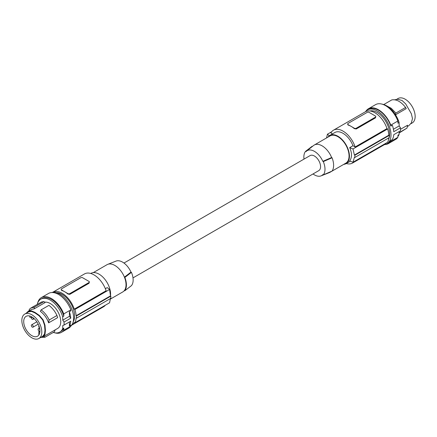 <?xml version="1.0" encoding="UTF-8"?>
<svg xmlns="http://www.w3.org/2000/svg" width="437" height="437" viewBox="0 0 437 437"><rect width="100%" height="100%" fill="white"/><g stroke="black" fill="none" stroke-linecap="round" stroke-linejoin="round"><path stroke-width="0.66" d="M389.22 137.6A17.638 10.182 -120 0 0 389.651 134.001A17.638 10.182 -120 0 0 382.899 117.389A17.638 10.182 -120 0 0 370.008 110.965M384.391 144.652A19.534 11.28 -120 0 0 386.947 143.806A19.534 11.28 -120 0 0 390.995 134.858A19.534 11.28 -120 0 0 382.468 115.199A19.534 11.28 -120 0 0 367.413 109.966A19.534 11.28 -120 0 0 365.398 111.757M388.608 139.25A17.638 10.182 -120 0 0 389.214 137.628M386.947 143.806L388.231 143.063A19.534 11.28 -120 0 0 390.815 140.424L392.35 139.534A19.534 11.28 -120 0 0 393.753 134.694L400.467 130.816A19.534 11.28 -120 0 0 400.527 129.357A19.534 11.28 -120 0 0 400.467 127.828L399.2 125.911L399.096 122.535L397.949 123.196L397.883 121.011A20.08 11.591 60 0 0 375.525 104.662L368.424 108.758A20.08 11.591 60 0 1 390.782 125.108L397.883 121.011M399.189 131.553L399.096 134.53L397.949 135.197L397.883 137.311L390.782 141.408L390.815 140.424M397.883 137.311A20.08 11.591 60 0 1 395.6 139.436L388.504 143.533A20.08 11.591 60 0 1 385.385 144.456M399.096 134.53A18.993 10.963 60 0 1 397.91 136.41M382.146 104.164A18.993 10.963 60 0 1 399.096 122.535M407.339 126.55L408.721 125.752L411.337 122.939L412.484 118.574L411.337 113.702L405.678 103.897L402.029 100.466L397.675 99.281L394.698 99.778M399.145 133.001L407.016 128.085L407.574 125.222L400.527 129.286M412.228 122.944L410.802 123.769L412.228 122.944A14.11 8.145 60 0 0 412.228 106.65A14.11 8.145 60 0 0 398.118 98.505L396.692 99.33L398.118 98.505M332.491 133.891L330.88 132.963A18.993 10.963 60 0 1 333.518 130.166L365.365 111.779A18.993 10.963 60 0 1 386.996 128.587L355.144 146.974L352.981 145.723A16.278 9.401 -120 0 0 334.873 132.515L329.788 135.448A16.278 9.401 -120 0 0 327.974 137.125M388.799 137.863A19.807 11.433 60 0 1 387.63 142.243L352.976 162.247L354.429 157.265A94.96 54.827 0 0 0 354.893 157.44L389.22 137.622A20.348 11.75 60 0 0 389.22 135.41L388.832 135.186A19.807 11.433 -120 0 0 387.63 128.953L386.996 128.587M346.262 163.536A18.993 10.963 -120 0 0 352.512 163.061L384.358 144.674A18.993 10.963 -120 0 0 386.221 143.057M352.512 163.061A18.993 10.963 -120 0 0 354.374 161.444M352.981 145.723L349.698 147.619C352.075 153.043 352.075 157.473 349.698 160.909A94.96 54.827 0 0 0 352.976 162.247M333.518 130.166A18.993 10.963 60 0 1 355.144 146.974M349.698 147.619A94.96 54.827 0 0 0 352.976 148.957L387.63 128.953M388.832 135.186L354.429 155.048A94.96 54.827 0 0 0 354.893 155.222L354.893 157.44M354.429 155.048L352.976 148.957M389.22 135.41L354.893 155.222M356.253 128.975L375.438 117.897L375.831 116.597A1.355 0.781 0 0 0 375.438 116.04L369.107 112.385A1.355 0.781 180 0 0 367.189 112.385L347.999 123.463A1.355 0.781 0 0 0 347.606 124.015A1.355 0.781 0 0 0 347.999 124.572L351.168 126.397A18.993 10.963 60 0 1 354.331 128.664L356.253 128.975L356.253 128.227A1.355 0.781 180 0 1 354.331 128.227L351.168 126.397A18.993 10.963 60 0 0 347.999 125.009L347.999 124.572M347.606 124.015L347.999 125.009M375.438 117.897L375.438 117.149L356.253 128.227M375.438 117.149A1.355 0.781 0 0 0 375.831 116.597M329.312 135.76A94.96 54.827 180 0 1 327.439 134.214L326.554 137.945M331.656 131.783L327.439 134.214M343.711 164.378A16.278 9.401 -120 0 0 346.071 163.646L350.337 161.182L346.071 163.646A16.278 9.401 -120 0 0 346.071 144.849A16.278 9.401 -120 0 0 329.788 135.448L334.873 132.515M330.973 171.566A15.737 9.084 60 0 1 329.968 172.315L345.798 163.176A15.737 9.084 -120 0 0 349.054 155.971A15.737 9.084 -120 0 0 342.187 140.135A15.737 9.084 -120 0 0 330.061 135.918L314.23 145.057A15.737 9.084 60 0 1 331.623 157.538L332.071 157.795A16.278 9.401 60 0 1 332.071 171.085L323.293 174.882L322.828 174.614A14.405 8.314 60 0 1 320.977 175.903A14.405 8.314 60 0 1 313.023 173.953M329.968 172.315A15.737 9.084 60 0 1 329.258 172.659L320.977 175.903M331.623 157.538L322.828 161.324L323.293 161.586A14.945 8.631 60 0 1 323.293 174.882M332.071 157.795L323.293 161.586M304.005 159.112A14.945 8.631 60 0 1 305.561 151.355L306.026 151.617A14.405 8.314 60 0 1 306.627 151.049A14.405 8.314 60 0 1 322.828 161.324M132.995 277.888L318.77 170.638A8.68 5.015 -120 0 0 320.097 163.678A8.68 5.015 -120 0 0 314.427 156.025A8.68 5.015 -120 0 0 310.084 155.599L123.977 263.047M306.627 151.049L313.58 145.505A15.737 9.084 60 0 1 314.23 145.057M305.561 151.355L312.133 146.286L312.406 146.444M131.439 272.355L124.867 277.424L124.425 277.167A15.737 9.084 60 0 1 126.025 284.738A15.737 9.084 60 0 1 124.425 290.458L124.867 290.714L131.439 285.645A14.945 8.631 -120 0 0 131.439 272.355L130.974 272.087A14.405 8.314 -120 0 0 116.024 261.097L107.742 264.341A15.737 9.084 -120 0 0 107.032 264.685L93.289 272.622M124.867 290.714A16.278 9.401 -120 0 0 124.867 277.424M130.974 272.087L124.425 277.167A15.737 9.084 -120 0 0 107.742 264.341M90.738 273.464L90.929 273.354A16.278 9.401 60 0 1 107.212 282.75A16.278 9.401 60 0 1 110.506 295.592M105.355 288.688L107.24 287.601A94.96 54.827 180 0 1 109.561 289.496L74.907 309.5L74.274 309.134L106.12 290.747A18.993 10.963 60 0 0 84.488 273.939L52.642 292.326A18.993 10.963 60 0 1 74.274 309.134M71.602 325.243A18.993 10.963 -120 0 0 71.635 325.221L103.482 306.834A18.993 10.963 -120 0 0 105.344 305.217M76.497 318.169A20.348 11.75 -120 0 0 76.497 315.956L76.109 315.733L110.517 295.871A94.96 54.827 180 0 1 110.818 296.139L110.818 298.356L76.497 318.169L76.109 317.95A19.807 11.433 60 0 1 74.907 322.79L109.561 302.786L110.517 298.083M74.907 322.79L74.274 322.424A18.993 10.963 -120 0 1 71.635 325.221M110.517 295.871L109.561 289.496M76.497 315.956L110.818 296.139M61.169 289.392L61.562 290.381A18.993 10.963 60 0 1 64.731 291.774A18.993 10.963 60 0 1 67.893 294.035L69.811 294.347L89.001 283.274L89.001 282.521A1.355 0.781 -0 0 0 89.394 281.969A1.355 0.781 -0 0 0 89.001 281.417L82.669 277.757A1.355 0.781 180 0 0 80.747 277.757L61.562 288.835A1.355 0.781 -0 0 0 61.169 289.392A1.355 0.781 -0 0 0 61.562 289.944L67.893 293.598L67.893 294.035M89.394 281.969L89.001 283.274M67.893 293.598A1.355 0.781 180 0 0 69.811 293.598L89.001 282.521M76.109 315.733A19.807 11.433 -120 0 0 74.907 309.5M56.368 292.675A17.638 10.182 60 0 1 74.607 316.06A17.638 10.182 60 0 1 73.192 321.823M51.615 292.544A19.534 11.28 60 0 1 66.042 299.471A19.534 11.28 60 0 1 73.629 318.087A19.534 11.28 60 0 1 70.854 326.078M69.352 311.723L70.887 310.838L70.854 309.817L63.758 313.913L63.824 316.104L62.671 316.77L62.77 320.146L69.488 316.268L70.756 318.185A19.534 11.28 60 0 0 69.352 311.723L69.488 316.268M62.77 320.146L64.037 322.064L70.756 318.185M64.037 322.064A19.534 11.28 60 0 1 64.102 323.593A19.534 11.28 60 0 1 64.037 325.052L62.77 325.505L62.671 328.766L63.824 328.1L63.758 330.214A20.08 11.591 -120 0 1 61.475 332.339A20.08 11.591 -120 0 1 54.854 332.836M63.758 313.913A20.08 11.591 -120 0 0 41.4 297.564A20.08 11.591 -120 0 0 37.658 303.049M63.824 316.104A18.993 10.963 -120 0 0 41.941 298.504L40.788 299.17A18.993 10.963 -120 0 0 37.254 304.343M53.254 332.453A18.993 10.963 -120 0 0 59.782 332.065L60.934 331.399A18.993 10.963 -120 0 0 63.824 328.1M62.671 316.77A18.993 10.963 -120 0 0 40.788 299.17M59.782 332.065A18.993 10.963 -120 0 0 62.671 328.766M44.629 302.196A14.787 8.538 60 0 1 56.449 309.423A14.787 8.538 60 0 1 60.388 324.571A14.787 8.538 60 0 1 57.679 328.422L43.066 336.861L44.984 334.452L45.426 330.498L44.984 325.215L43.066 319.786L39.325 315.41L34.971 312.384L31.322 310.794L28.279 311.248L26.198 313.231M40.308 337.67L43.066 336.861L42.711 336.282L44.541 333.988L44.962 330.208L44.541 325.172L42.711 319.993L39.139 315.82L34.987 312.93L31.502 311.412L28.602 311.843L28.279 311.248L31.644 309.352L34.113 308.91L45.044 302.601L43.99 301.59L41.575 301.962L30.896 308.014L34.277 307.195L43.99 301.59M56.963 315.492L57.624 317.65L48.616 322.856C46.912 318.049 44.153 314.203 40.351 311.319L41.122 309.86C44.503 312.384 47.185 315.76 49.168 319.993L56.963 315.492C54.98 311.259 52.298 307.883 48.917 305.359L41.122 309.86M28.602 311.843L24.772 314.056A14.11 8.145 -120 0 0 24.772 330.35A14.11 8.145 -120 0 0 38.882 338.495A14.11 8.145 -120 0 0 38.882 322.2A14.11 8.145 -120 0 0 24.772 314.056M34.987 312.93L34.971 312.384M42.711 319.993L43.066 319.786M44.962 330.208L45.426 330.498M37.56 336.211A11.471 6.621 -120 0 0 37.598 336.19A11.471 6.621 -120 0 0 37.56 322.965A11.471 6.621 -120 0 0 26.127 316.322A11.471 6.621 -120 0 0 26.089 316.339A11.471 6.621 -120 0 0 26.089 329.585A11.471 6.621 -120 0 0 37.56 336.211M38.827 335.042L38.827 331.645L39.854 332.24M39.882 329.853A1.355 0.781 -120 0 0 38.374 328.761A1.355 0.781 -120 0 0 38.095 329.378A1.355 0.781 -120 0 0 38.685 330.743A1.355 0.781 -120 0 0 39.734 331.109L38.827 331.645M31.311 317.677A1.355 0.781 -120 0 0 31.923 319.015A1.355 0.781 -120 0 0 32.95 319.36A1.355 0.781 -120 0 0 33.234 318.737A1.355 0.781 -120 0 0 32.753 317.508M33.234 326.57A1.355 0.781 -120 0 0 32.638 325.204A1.355 0.781 -120 0 0 31.595 324.844A1.355 0.781 -120 0 0 31.311 325.467A1.355 0.781 -120 0 0 31.906 326.827A1.355 0.781 -120 0 0 32.95 327.193A1.355 0.781 -120 0 0 33.234 326.57M31.322 316.639L31.568 317.737L29.913 317.344L29.612 315.984M31.568 317.737L32.393 317.262M39.477 327.592L38.827 327.215L38.827 325.592M34.113 308.91L34.277 307.195M30.896 308.014L29.383 309.265L29.006 310.827M48.616 322.856L49.168 319.993M42.007 337.326L44.842 337.309L54.554 331.705L55.138 329.826M44.842 337.309L44.208 336.135M70.854 309.817A20.08 11.591 -120 0 0 48.496 293.467L41.4 297.564M61.475 332.339L68.576 328.242A20.08 11.591 -120 0 0 70.854 326.117L63.758 330.214M69.478 321.911L69.352 326.018L70.887 325.133L70.854 326.117M64.037 325.052L70.756 321.173A19.534 11.28 60 0 1 69.352 326.018M110.446 299.055L122.77 291.943A15.737 9.084 -120 0 0 123.42 291.495A15.737 9.084 -120 0 0 124.425 290.458M400.467 127.828L393.753 131.706A19.534 11.28 -120 0 0 392.35 125.244L390.815 126.129A19.534 11.28 -120 0 0 368.697 109.228L367.413 109.966M395.288 114.931L395.878 113.052L405.591 107.442L406.219 108.616L395.54 114.789M390.782 141.408A20.08 11.591 60 0 1 388.504 143.533M407.016 128.085L399.156 132.662M395.878 113.052L391.257 108.289L386.395 105.699M405.591 107.442C400.986 101.619 396.381 99.106 391.781 99.909L383.746 104.547M366.069 110.998A20.08 11.591 60 0 1 368.424 108.758M390.815 126.129L390.782 125.108M399.2 125.911L393.42 129.243M354.331 128.664L354.331 128.227M69.811 293.598L69.811 294.347M61.562 290.381L61.562 289.944M31.502 311.412L31.322 310.794M39.139 315.82L39.325 315.41M44.541 325.172L44.984 325.215M44.541 333.988L44.984 334.452M42.711 336.282L38.882 338.495M36.845 321.812L31.595 324.844M39.592 328.056L38.374 328.761M124.594 290.556L123.42 291.495M38.199 324.161L32.95 327.193M34.168 318.66L32.95 319.36"/></g></svg>
